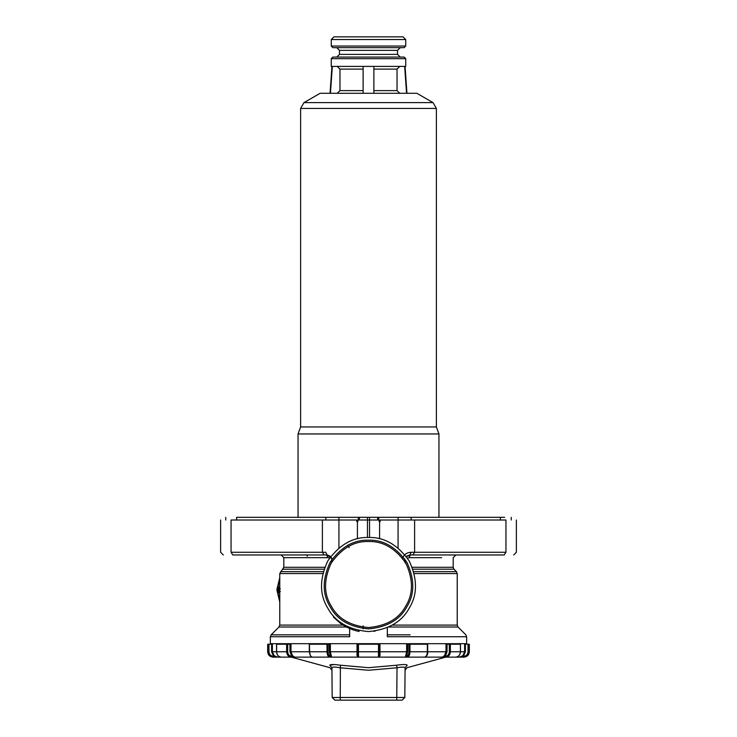 <?xml version="1.0" encoding="UTF-8"?>
<svg xmlns="http://www.w3.org/2000/svg" width="737" height="737" viewBox="0 0 737 737"><rect width="100%" height="100%" fill="white"/><g stroke="black" fill="none" stroke-linecap="round" stroke-linejoin="round"><path stroke-width="1.11" d="M271.152 634.833L349.679 634.833L349.679 628.541L349.679 636.731L270.359 636.731L271.152 634.833L278.982 627.003L279.774 625.096L279.774 573.552L283.809 567.287L283.809 557.651L281.119 554.961M329.522 558.185L327.937 557.651L283.809 557.651M349.679 634.833L349.679 635.561M403.802 636.731L466.503 636.731L387.321 636.731L387.321 627.657M270.359 636.731L270.359 643.687L466.641 643.687L466.641 636.731L465.848 634.833L458.018 627.003L388.767 627.003M368.5 643.687L271.704 643.687L271.704 644.221M274.164 655.727L273.62 656.326L271.584 651.757L271.584 644.221L272.386 644.221L272.386 651.757L274.164 655.727L277.628 657.128L273.574 657.128L273.574 656.326L277.628 657.128L284.832 657.128M271.584 644.221L268.977 644.221L268.977 651.757C269.254 654.539 270.783 656.059 273.574 656.326M273.574 657.128L273.574 657.128C270.295 656.814 268.498 655.027 268.176 651.757L268.977 651.757M268.572 653.783L269.291 655.027M268.176 651.757L268.176 644.221L268.977 644.221M276.605 651.757L286.629 651.757C286.914 655.027 288.453 656.814 291.262 657.128L291.668 656.326L294.772 657.128L291.262 657.128C288.453 656.814 286.914 655.027 286.629 651.757L286.629 644.221L276.605 644.221L276.605 651.757C276.882 655.027 278.457 656.814 281.313 657.128C278.374 656.778 276.78 654.99 276.532 651.757L276.532 644.221M286.629 644.221L287.688 644.221L287.688 651.757C287.927 654.539 289.254 656.059 291.668 656.326M289.945 644.221L290.995 644.221L290.995 651.757L292.543 655.727L291.714 656.326L289.945 651.757L289.945 644.221L287.688 644.221M407.202 665.207C407.008 668.468 407.008 668.468 407.202 665.207C406.612 664.295 403.084 664.295 396.607 665.207C403.084 664.295 406.612 664.295 407.202 665.207L405.083 667.777L404.825 697.488L402.135 700.15L334.865 700.15L332.175 697.488L331.945 670.265L329.946 667.694L291.262 657.128L281.313 657.128M292.543 655.727L294.772 657.128L331.678 657.128L329.651 657.128L330.351 656.326L331.678 657.128L331.282 655.727L330.379 656.326L329.356 651.757L329.356 644.221L328.048 644.221L328.048 651.757C328.195 654.539 328.96 656.059 330.351 656.326M314.45 657.128L294.772 657.128M309.651 651.757L327.025 651.757C327.182 655.027 328.057 656.814 329.651 657.128C328.057 656.814 327.182 655.027 327.025 651.757L327.025 644.221L309.42 644.221L309.651 651.757C309.816 655.027 310.738 656.814 312.424 657.128C311.069 657.478 310.037 655.681 309.319 651.757L309.319 644.221M327.025 644.221L328.048 644.221M329.651 657.128L312.424 657.128M329.356 644.221L330.369 644.221L330.369 651.757L331.282 655.727M427.681 644.221L427.681 651.757C428.004 654.438 426.972 656.225 424.576 657.128L407.349 657.128C408.943 656.814 409.818 655.027 409.975 651.757C409.818 655.027 408.943 656.814 407.349 657.128L378.45 657.128L379.997 655.727L378.45 657.128L378.532 644.221L379.251 644.221L379.251 656.326L378.45 657.128L358.55 657.128L357.749 656.326L357.749 651.757L358.468 651.757L358.55 657.128L331.678 657.128M357.003 655.727L358.55 657.128L357.003 655.727L357.03 644.221L358.468 644.221L358.468 651.757L379.97 651.757L379.997 655.727M329.356 651.757L357.749 651.757L357.749 644.221M378.532 644.221L358.468 644.221M379.251 644.221L379.97 644.221L379.97 651.757L406.631 651.757L406.631 644.221L407.644 644.221L407.644 651.757L406.621 656.326L405.719 655.727L406.631 651.757L407.644 651.757M405.055 670.265L407.054 667.694L445.738 657.128L455.687 657.128L445.738 657.128L445.332 656.326C447.746 656.059 449.073 654.539 449.312 651.757L450.371 651.757C450.086 655.027 448.547 656.814 445.738 657.128L407.349 657.128L406.649 656.326L405.322 657.128L405.719 655.727M406.621 656.326L406.649 656.326C408.04 656.059 408.805 654.539 408.952 651.757L408.952 644.221L407.644 644.221M408.952 644.221L409.975 644.221L409.975 651.757L427.349 651.757L427.349 644.221L409.975 644.221M424.576 657.128C426.262 656.814 427.184 655.027 427.349 651.757L427.349 651.757M442.228 657.128L445.286 656.326L444.457 655.727L442.228 657.128L422.55 657.128M444.457 655.727L446.005 651.757L446.005 644.221L447.055 644.221L447.055 651.757L445.332 656.326M449.312 651.757L449.312 644.221L447.055 644.221M449.312 644.221L450.371 644.221L450.371 651.757L460.395 651.757L460.395 644.221L450.371 644.221M460.468 644.221L460.468 651.757C460.22 654.981 458.626 656.778 455.687 657.128C458.543 656.814 460.118 655.027 460.395 651.757L460.395 651.757M463.545 657.128L463.426 656.326C466.217 656.059 467.746 654.539 468.023 651.757L468.824 651.757C468.502 655.027 466.696 656.814 463.426 657.128L452.168 657.128L459.372 657.128L462.836 655.727L464.614 651.757L464.614 644.221L465.416 644.221L465.416 651.757L463.38 656.326L462.836 655.727M459.372 657.128L463.426 656.326M468.023 651.757L468.023 644.221L465.416 644.221M468.023 644.221L468.824 644.221L468.824 651.757M378.486 656.658L378.486 657.128M378.45 657.128L379.251 656.326L378.45 657.128M358.495 655.847L358.486 654.824M378.523 653.848L378.514 654.815M334.128 664.553L329.798 665.207C329.992 668.468 329.992 668.468 329.798 665.207C330.388 664.295 333.916 664.295 340.393 665.207L368.5 667.694L396.607 665.207L397.013 667.777C401.914 666.856 404.604 666.856 405.083 667.777C404.604 666.856 401.923 666.856 397.013 667.777L368.5 670.265L339.987 667.777C335.086 666.856 332.396 666.856 331.917 667.777C331.945 671.038 331.945 671.038 331.917 667.777L332.175 697.488L404.825 697.488L405.083 667.777M340.393 665.207L340.245 700.15M329.798 665.207L331.917 667.777M406.409 556.665L410.352 554.961L409.063 557.651L407.478 558.185M410.352 554.961L444.347 554.961M412.278 567.287L453.191 567.287L453.191 557.651L455.881 554.961L472.012 554.961M505.951 552.271L504.209 554.961C516.49 554.961 516.49 554.961 504.209 554.961L409.873 554.961L411.264 552.271L505.951 552.271C519.456 552.271 519.456 552.271 505.951 552.271L505.951 520.009L231.05 520.009C217.544 520.009 217.544 520.009 231.05 520.009L231.05 552.271L325.736 552.271L327.127 554.961L232.791 554.961C220.51 554.961 220.51 554.961 232.791 554.961L231.05 552.271C217.544 552.271 217.544 552.271 231.05 552.271M325.855 520.009L325.855 517.319L378.698 517.319L378.698 520.009M398.1 520.009L398.1 517.319L378.698 517.319M398.1 517.319L411.145 517.319L411.145 520.009M500.405 520.009L500.405 517.319L411.145 517.319M500.405 517.319L504.642 517.319M325.855 517.319L236.595 517.319C222.648 517.319 222.648 517.319 236.595 517.319L236.595 520.009M363.12 625.86L363.12 628.845M349.2 547.6L347.495 545.159M505.951 520.009C519.456 520.009 519.456 520.009 505.951 520.009M379.131 520.009L379.131 521.621L380.172 521.621L380.172 520.009M357.417 538.811L357.417 521.621M356.828 520.009L356.828 521.621L357.869 521.621L357.869 520.009M405.672 563.031L405.295 562.257M409.873 554.961L406.188 556.371M404.65 558.83L405.175 563.059M402.328 558.876C403.775 554.602 406.75 552.4 411.264 552.271M379.583 521.621L379.583 538.811M332.35 558.821L327.127 554.961L309.715 554.961M327.937 557.651L326.648 554.961C331.134 555.652 332.691 558.342 331.328 563.031M322.391 520.009L322.391 552.271L324.133 554.961L327.127 554.961M307.182 556.306L307.633 554.961L305.275 554.804M279.774 593.902L277.904 589.812L279.774 585.712M279.774 593.248L279.028 591.525M279.231 587.426L279.774 586.376M279.774 587.048L278.697 588.946L278.733 591.525L279.516 591.525L279.47 588.946L280.373 588.946M279.47 588.946L280.253 588.946M279.516 591.525L280.373 591.525M373.88 93.295L373.88 66.413L373.88 69.103L397.031 69.103L399.767 66.413M405.064 66.413L406.944 93.295M404.668 66.413L406.566 93.295M399.767 93.295L397.031 90.614L397.031 69.103M363.12 66.413L363.12 93.295M337.233 66.413L339.969 69.103L339.969 90.614L337.233 93.295M330.434 93.295L332.332 66.413M405.737 66.413L331.263 66.413L331.263 58.684L332.875 57.071L404.125 57.071L405.737 58.684L405.737 66.413M400.228 47.665L397.538 50.356L397.538 54.381L400.228 57.071M404.125 47.665L332.875 47.665L331.263 46.053L331.263 39.54L333.953 36.85L403.047 36.85L405.737 39.54L405.737 46.053L404.125 47.665M405.737 39.54L331.263 39.54M433.024 102.609L416.893 93.295L320.107 93.295L303.976 102.609L433.024 102.609L436.387 108.431L436.387 426.944L300.613 426.944L300.613 108.431L303.976 102.609M436.387 426.944L438.948 433.955L298.052 433.955L300.613 426.944M438.948 433.955L438.948 517.319M358.965 630.614L359.094 631.462C352.332 630.117 346.058 627.353 340.273 623.18L333.548 617.228L333.695 616.196M340.273 623.18L340.273 622.175M368.5 541.52C382.853 541.05 395.272 548.217 405.755 563.031C413.337 579.512 413.337 593.847 405.755 606.044C398.984 618.712 386.566 625.879 368.5 627.556C350.434 625.879 338.016 618.712 331.245 606.044C323.663 593.847 323.663 579.512 331.245 563.031C341.728 548.217 354.147 541.05 368.5 541.52M368.5 540.175C353.696 539.687 340.89 547.084 330.084 562.359C322.262 579.356 322.262 594.142 330.084 606.717C337.058 619.78 349.872 627.178 368.5 628.901C387.128 627.178 399.942 619.78 406.916 606.717C414.738 594.142 414.738 579.356 406.916 562.359C396.11 547.084 383.304 539.687 368.5 540.175M368.5 537.485C384.198 536.969 397.787 544.809 409.247 561.014C417.547 579.042 417.547 594.722 409.247 608.062C401.84 621.917 388.261 629.757 368.5 631.591C348.739 629.757 335.16 621.917 327.753 608.062C319.453 594.722 319.453 579.042 327.753 561.014C339.213 544.809 352.802 536.969 368.5 537.485M375.225 631.102L373.88 631.277M283.809 567.287L324.722 567.287M324.022 569.194L283.017 569.194M280.557 571.654L323.248 571.654M322.751 573.552L279.774 573.552M279.774 625.096L343.101 625.096M346.427 627.003L278.982 627.003L346.427 627.003M271.584 651.757L276.532 651.757M289.945 651.757L309.319 651.757M427.681 651.757L447.055 651.757M460.468 651.757L465.416 651.757M286.629 651.757L287.688 651.757M327.025 651.757L328.048 651.757M408.952 651.757L409.975 651.757M396.755 700.15L397.013 667.777M387.321 634.833L410.122 634.833M392.351 625.096L457.226 625.096L457.226 573.552L414.249 573.552M413.752 571.654L456.443 571.654L453.983 569.194L412.978 569.194M441.638 569.194L453.983 569.194L453.191 567.287M441.666 557.651L409.063 557.651M369.541 517.319L369.541 537.494M377.666 520.009L377.666 517.319M367.459 537.494L367.459 517.319M359.334 517.319L359.334 520.009M358.302 520.009L358.302 517.319M338.9 520.009L338.9 517.319M414.609 520.009L414.609 552.271L412.867 554.961M338.928 520.009L338.928 547.941M398.072 520.009L398.072 547.941M279.774 578.517L277.388 589.812L279.774 601.097M397.031 90.614L373.88 90.614M363.12 90.614L339.969 90.614M363.12 69.103L339.969 69.103M405.737 58.684L331.263 58.684M397.538 54.381L339.462 54.381L336.772 57.071M397.538 50.356L339.462 50.356L336.772 47.665M405.737 46.053L331.263 46.053M436.387 108.431L300.613 108.431M465.296 643.687L465.296 644.221M267.678 644.221L267.678 651.757C267.992 655.018 269.788 656.814 273.049 657.128M463.951 657.128C467.212 656.814 469.008 655.018 469.322 651.757L469.322 644.221M458.018 627.003L457.226 625.096M457.226 573.552L456.443 571.654M511.266 520.009L511.266 517.319M225.734 520.009L225.734 517.319M513.689 554.961L516.379 552.271L516.379 520.009M220.621 520.009L220.621 552.271L223.311 554.961M279.774 602.074L276.845 589.812L279.774 577.541M331.936 66.413L330.056 93.295M339.462 54.381L339.462 50.356M298.052 517.319L298.052 433.955"/></g></svg>
